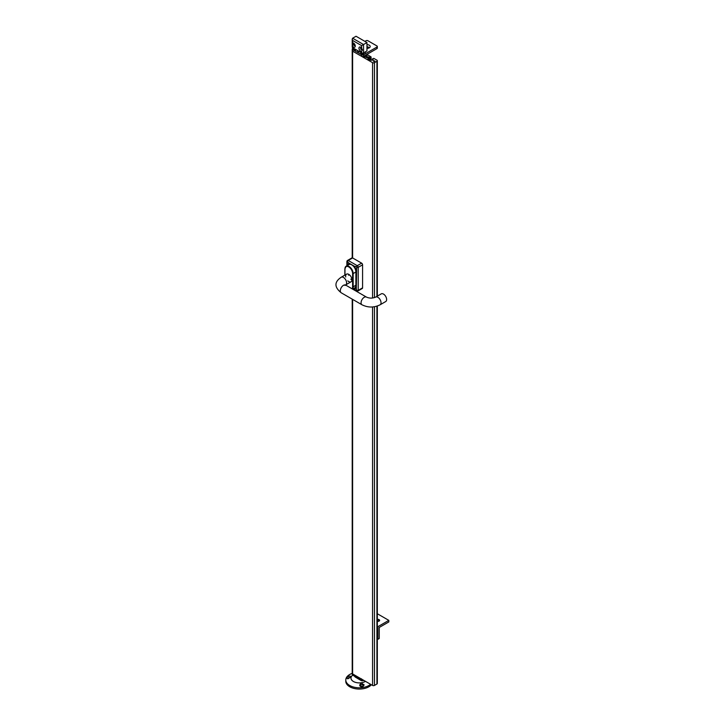<?xml version="1.0" encoding="UTF-8"?>
<svg xmlns="http://www.w3.org/2000/svg" width="725" height="725" viewBox="0 0 725 725"><rect width="100%" height="100%" fill="white"/><g stroke="black" fill="none" stroke-linecap="round" stroke-linejoin="round"><path stroke-width="1.09" d="M367.031 57.139L367.031 55.789A10.213 5.9 180 0 1 367.104 56.459A10.213 5.9 180 0 1 366.932 57.529L363.397 56.432M364.53 57.085L364.53 55.789M364.856 52.137A2.438 1.405 180 0 1 365.291 53.768L364.249 54.375A1.278 0.734 0 0 0 363.134 53.967A1.278 0.734 0 0 0 361.993 54.375A10.213 5.9 180 0 1 364.222 54.33M365.998 54.946L366.596 55.29A1.55 0.888 180 0 1 367.031 55.789M373.484 61.344A0.816 0.471 180 0 1 374.87 61.018A0.816 0.471 180 0 1 373.484 61.344M354.779 50.052A0.816 0.471 180 0 1 356.183 50.052M370.584 684.291A13.521 7.812 180 0 1 355.413 687.463A13.521 7.812 180 0 1 345.78 679.987A13.521 7.812 180 0 1 352.214 673.344A1.35 0.779 0 0 0 352.613 673.915L372.559 685.433A1.35 0.779 0 0 0 374.472 685.433L376.928 684.01A1.35 0.779 0 0 0 377.326 683.457L377.326 306.032M366.959 54.393L371.082 56.931L370.294 57.483L368.037 56.994L368.037 58.943M368.037 56.994A9.661 5.573 0 0 0 367.838 58.127A9.661 5.573 0 0 0 367.847 58.417L367.847 58.598M367.847 58.417A1.55 0.888 0 0 0 367.847 58.508A1.55 0.888 0 0 0 368.291 59.142L369.659 59.93A1.55 0.888 0 0 0 370.91 60.184A9.661 5.573 0 0 0 373.366 60.075L372.414 58.933L373.756 58.381L376.909 60.139A1.35 0.779 180 0 1 377.326 60.701A1.35 0.779 180 0 1 376.928 61.253L374.472 62.667A1.35 0.779 180 0 1 372.559 62.667L352.613 51.158A1.35 0.779 180 0 1 352.214 50.605A1.35 0.779 0 0 0 352.613 51.158L361.63 56.36A1.35 0.779 0 0 0 363.542 56.36L376.928 48.629A1.35 0.779 0 0 0 377.326 48.077L377.326 46.5A1.35 0.779 180 0 1 376.928 47.053L363.542 54.783A1.35 0.779 180 0 1 361.63 54.783L352.613 49.581A1.35 0.779 180 0 1 352.214 49.028A1.35 0.779 180 0 1 352.613 48.475L353.292 48.077A2.438 1.405 180 0 0 353.764 49.708A2.438 1.405 180 0 0 356.564 49.971M364.911 41.379L365.998 40.745A1.35 0.779 180 0 1 367.91 40.745L376.928 45.947A1.35 0.779 180 0 1 377.326 46.5M365.291 53.768L364.249 54.375A2.438 1.405 180 0 1 361.413 54.121A2.438 1.405 180 0 1 360.95 52.499M366.959 44.633A3.244 1.876 180 0 1 369.958 45.784A3.244 1.876 180 0 1 369.252 47.832A3.244 1.876 180 0 1 366.959 48.376M359.781 51.828A1.64 0.952 180 0 1 357.661 50.922A1.64 0.952 180 0 1 357.733 50.641M368.545 48.14A1.74 1.006 0 0 0 368.699 47.732A1.74 1.006 0 0 0 366.959 46.726M368.672 47.904A1.74 1.006 0 0 0 366.959 47.08M354.897 49.001A1.278 0.734 0 0 0 354.208 49.653A1.278 0.734 0 0 0 354.308 49.943M355.921 49.599A1.278 0.734 0 0 0 354.344 49.953M364.303 54.366A1.278 0.734 0 0 0 364.403 54.076A1.278 0.734 0 0 0 363.134 53.342A1.278 0.734 0 0 0 361.857 54.076A1.278 0.734 0 0 0 361.956 54.357M345.78 679.987L345.78 681.255A13.521 7.812 180 0 0 355.54 688.75A13.521 7.812 180 0 0 370.729 685.433L370.729 684.373M362.853 686.439L360.688 686.14M363.542 680.358A1.64 0.952 180 0 1 361.014 680.485L355.241 677.032A1.64 0.952 180 0 1 354.779 676.38M362.473 687.182C359.228 686.33 358.875 684.98 361.422 683.14L364.167 684.889L362.473 687.182M363.071 685.56A1.278 1.087 10.8 0 0 360.588 685.506A1.278 1.087 10.8 0 0 363.089 685.977A1.278 1.087 10.8 0 0 363.071 685.56M346.704 677.757C348.942 675.899 350.347 675.6 350.909 676.86L348.218 678.663L347.212 678.691L346.704 677.757M350.329 677.576A1.278 0.553 -25.7 0 0 348.979 677.721A1.278 0.553 -25.7 0 0 348.072 678.682M365.454 681.328A8.319 4.803 180 0 1 353.954 681.772A8.319 4.803 180 0 1 352.731 675.156M352.278 673.588L352.278 674.567A1.35 0.779 0 0 0 352.658 675.111L361.512 680.403A1.35 0.779 0 0 0 363.424 680.431L363.66 680.295M361.63 48.086L362.391 49.962L361.63 51.393A2.438 1.405 60 0 1 359.029 48.811A2.438 1.405 60 0 1 360.669 47.197A2.438 1.405 60 0 1 361.63 48.086L361.63 45.639L366.959 42.557L356.029 36.25L352.613 38.226L352.214 39.096L352.613 40.428L361.63 45.639M361.63 51.393L361.63 52.889A1.35 0.779 -0 0 0 363.542 52.889L363.542 44.533L352.613 38.226M352.613 46.182L352.613 42.875A2.438 1.405 60 0 1 353.564 43.092A2.438 1.405 60 0 1 355.286 46.074A2.438 1.405 60 0 1 354.38 47.306A2.438 1.405 60 0 1 352.613 46.182L352.613 47.687A1.35 0.779 -0 0 1 352.214 47.134L352.214 39.096M354.045 43.446A1.278 0.734 -120 0 0 353.755 43.509A1.278 0.734 -120 0 0 353.755 44.977A1.278 0.734 -120 0 0 355.023 45.711A1.278 0.734 -120 0 0 355.223 45.485M361.63 52.889L352.613 47.687M361.15 47.551A1.278 0.734 -120 0 0 360.851 47.605A1.278 0.734 -120 0 0 360.851 49.082A1.278 0.734 -120 0 0 362.128 49.817A1.278 0.734 -120 0 0 362.346 49.527M366.959 42.557L366.959 50.922L363.542 52.889M356.464 266.764A1.387 0.807 -120 0 0 356.881 267.48M348.589 262.885A1.387 0.807 60 0 1 348.39 264.045A1.387 0.807 60 0 1 347.284 263.637L346.931 261.779L347.42 261.498L348.589 262.885L354.996 266.592L356.428 266.7L356.917 267.543L356.301 268.848A1.387 0.807 60 0 1 354.906 267.008A1.387 0.807 60 0 1 354.996 266.592L355.241 266.347M356.627 268.757L356.301 288.867L356.917 290.571L356.428 290.852L354.996 289.619A1.387 0.807 60 0 1 354.906 289.094A1.387 0.807 60 0 1 355.196 288.459A1.387 0.807 60 0 1 356.301 288.867M356.917 290.571L356.428 290.852A1.35 0.779 120 0 0 356.582 290.988A1.35 1.35 0 0 0 357.933 290.988A1.35 0.779 -120 0 0 358.213 290.372A1.35 0.779 180 0 1 356.917 290.571M346.903 262.169L347.42 261.498A1.35 0.779 -60 0 1 348.245 260.474A1.35 0.779 -120 0 0 347.565 260.411A1.35 1.35 0 0 0 346.885 261.58A1.35 0.779 0 0 0 346.931 261.779M357.253 290.924A1.35 0.779 -120 0 0 357.933 290.988L362.301 288.468A1.35 0.779 -120 0 0 362.582 287.843L362.582 264.815A1.35 0.779 -120 0 0 361.63 263.157L352.613 257.955A1.35 0.779 -120 0 0 351.933 257.892L347.565 260.411M350.827 279.143A4.441 2.565 -120 0 0 351.788 279.877A4.441 2.565 -120 0 0 351.924 279.959M348.653 274.286A4.441 2.565 -120 0 0 348.734 275.31M345.716 276.986A4.441 2.565 60 0 1 346.568 274.141A4.441 2.565 60 0 1 351.009 276.705A4.441 2.565 60 0 1 351.009 281.835A4.441 2.565 60 0 1 348.788 281.617A4.441 2.565 60 0 1 347.782 280.847M344.846 275.128L344.846 268.993L346.16 266.184A5.8 3.344 -120 0 0 344.964 268.839L344.964 269.156A5.41 3.127 60 0 1 348.788 266.945A5.41 3.127 60 0 1 352.613 273.57L353.157 273.57A5.8 3.344 -120 0 0 350.628 267.743A5.8 3.344 -120 0 0 346.16 266.184L348.897 264.607A5.8 3.344 60 0 1 353.365 266.157A5.8 3.344 60 0 1 355.893 271.993L355.893 285.242A5.8 3.344 60 0 1 354.688 287.897L352.613 289.103M375.659 297.087L381.259 293.861A4.441 2.565 60 0 1 385.709 296.425A4.441 2.565 60 0 1 385.709 301.555L380.108 304.79A4.441 2.565 60 0 0 380.108 299.652A4.441 2.565 60 0 0 375.659 297.087C372.587 298.437 369.514 298.437 366.442 297.087A4.441 2.565 120 0 0 362.002 299.652A4.441 2.565 120 0 0 362.002 304.79L341.239 292.8A4.441 2.565 120 0 1 341.239 287.671A4.441 2.565 120 0 1 345.68 285.106L345.073 285.007M379.474 620.31A3.244 1.876 0 0 0 377.326 620.092M377.326 619.757A1.74 1.006 180 0 1 379.112 620.002A1.74 1.006 180 0 1 379.601 620.537M377.326 619.413A1.74 1.006 180 0 1 379.619 620.364A1.74 1.006 180 0 1 377.326 621.316M379.248 632.753L379.248 627.46L388.817 621.941L388.817 620.364L377.888 626.672L377.888 639.296L379.248 638.507L379.248 631.638M388.817 620.364L377.888 614.057L377.326 614.374M379.248 637.483L379.248 636.369M377.888 626.672L377.326 626.346M377.888 639.296L377.326 638.97M365.4 57.139L365.4 55.29M366.596 57.71L366.596 55.29M376.928 61.253L376.928 296.362M376.928 306.158L376.928 684.01M374.472 62.667L374.472 297.612M374.472 306.738L374.472 685.433M372.559 62.667L372.559 298.038M372.559 306.965L372.559 685.433M352.613 49.581L352.613 257.955L348.245 260.474L357.253 265.685A1.35 0.779 120 0 0 356.428 266.7M352.613 299.362L352.613 673.915M370.973 57.085L370.973 60.184L370.973 57.085M370.294 57.483L370.294 60.148M369.741 57.474L369.741 59.967M368.699 59.368L368.699 56.858M376.928 47.053L376.928 48.629M361.63 54.783L361.63 56.36M363.542 56.36L363.542 54.783M352.658 675.111L352.658 673.942M361.512 678.827L361.512 680.403M352.613 42.875L352.613 40.428M347.284 265.54L347.284 263.637M354.996 289.619L353.356 288.668M356.917 267.543A1.35 0.779 -0 0 0 358.213 267.344A1.35 0.779 -120 0 0 357.253 265.685L361.63 263.157M347.284 261.027A1.35 0.779 0 0 0 346.885 261.58L346.885 265.767M362.582 287.843L358.213 290.372L358.213 267.344L362.582 264.815M352.613 273.57L352.613 286.819L353.157 286.819L353.157 273.57L355.893 271.993M344.964 275.065L344.964 269.156L344.964 275.065M352.613 286.819A5.41 3.127 60 0 1 352.06 288.786M352.486 289.03A5.8 3.344 -120 0 0 353.157 286.819L355.893 285.242M351.009 281.835L345.68 284.916A4.441 2.565 -120 0 0 346.604 282.877A4.441 2.565 -120 0 0 344.665 278.409A4.441 2.565 -120 0 0 341.239 277.213L346.568 274.141M372.414 60.157L372.414 58.933M377.326 296.135L377.326 60.701M352.214 673.362L352.214 299.135M352.214 257.828L352.214 49.028M371.082 60.184L371.082 56.931M357.815 51.321L357.815 50.696M356.582 290.988L352.957 288.894M341.239 277.213C334.198 281.971 334.198 287.163 341.239 292.8M345.68 284.916L344.973 285.469M366.442 297.087L345.68 285.106M362.002 304.79C368.037 307.753 374.073 307.753 380.108 304.79"/></g></svg>
